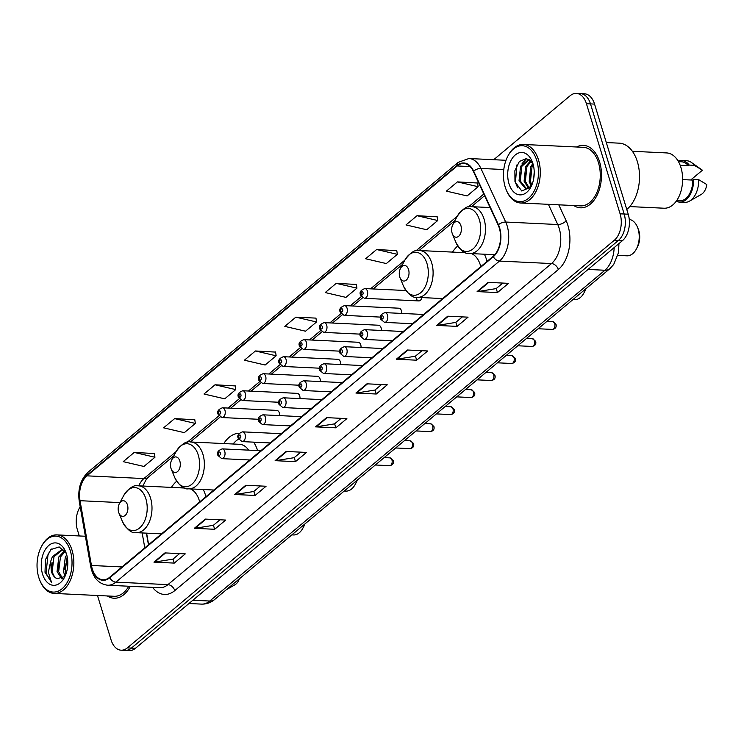 <?xml version="1.0" encoding="UTF-8"?>
<svg xmlns="http://www.w3.org/2000/svg" width="744" height="744" viewBox="0 0 744 744"><rect width="100%" height="100%" fill="white"/><g stroke="black" fill="none" stroke-linecap="round" stroke-linejoin="round"><path stroke-width="1.12" d="M205.939 496.685A34.512 21.529 -87.3 0 0 205.539 495.281A34.512 21.529 -87.3 0 0 203.279 489.524M176.654 481.275A34.512 21.529 -87.3 0 0 171.408 487.404M257.638 450.566A34.512 21.529 -87.3 0 0 253.648 442.159M239.354 433.241A34.512 21.529 -87.3 0 0 223.777 443.564M487.05 261.377A34.512 21.529 -87.3 0 0 486.641 259.972A34.512 21.529 -87.3 0 0 484.391 254.216M457.765 245.976A34.512 21.529 -87.3 0 0 452.51 252.095M401.714 313.429A4.883 3.05 -87.3 0 0 401.435 310.769A4.883 3.05 -87.3 0 0 398.914 308.202L344.528 305.598A4.883 3.05 92.7 0 1 347.048 308.174A4.883 3.05 92.7 0 1 344.053 315.354L340.259 312.201C338.855 309.392 340.278 307.188 344.528 305.598M381.365 330.457A4.883 3.05 -87.3 0 0 381.086 327.806A4.883 3.05 -87.3 0 0 378.566 325.23L324.179 322.636A4.883 3.05 92.7 0 1 326.7 325.202A4.883 3.05 92.7 0 1 323.714 332.391L319.911 329.229C318.506 326.421 319.929 324.217 324.179 322.636M361.017 347.485A4.883 3.05 -87.3 0 0 360.747 344.835A4.883 3.05 -87.3 0 0 358.217 342.259L303.831 339.664A4.883 3.05 92.7 0 1 306.351 342.231A4.883 3.05 92.7 0 1 303.366 349.42L299.562 346.258C298.158 343.449 299.581 341.254 303.831 339.664M340.668 364.523A4.883 3.05 -87.3 0 0 340.399 361.863A4.883 3.05 -87.3 0 0 337.878 359.296L283.483 356.692A4.883 3.05 92.7 0 1 286.003 359.268A4.883 3.05 92.7 0 1 283.018 366.448L279.223 363.295C277.81 360.487 279.233 358.283 283.483 356.692M320.329 381.551A4.883 3.05 -87.3 0 0 320.05 378.901A4.883 3.05 -87.3 0 0 317.53 376.325L263.134 373.721A4.883 3.05 92.7 0 1 265.654 376.297A4.883 3.05 92.7 0 1 262.669 383.486L258.875 380.324C257.461 377.515 258.884 375.311 263.134 373.721M299.981 398.579A4.883 3.05 -87.3 0 0 299.702 395.929A4.883 3.05 -87.3 0 0 297.182 393.353L242.795 390.758A4.883 3.05 92.7 0 1 245.315 393.325A4.883 3.05 92.7 0 1 242.321 400.514L238.526 397.352C237.122 394.543 238.536 392.348 242.795 390.758M279.632 415.617A4.883 3.05 -87.3 0 0 279.353 412.957A4.883 3.05 -87.3 0 0 276.833 410.39L222.447 407.786A4.883 3.05 92.7 0 1 224.967 410.363A4.883 3.05 92.7 0 1 221.982 417.542L218.178 414.389C216.774 411.572 218.197 409.377 222.447 407.786M146.605 533.15L148.633 544.654M416.277 298.353A4.883 3.05 -87.3 0 0 418.798 300.92A4.883 3.05 -87.3 0 0 421.876 297.572M97.483 595.498L111.061 639.905A19.539 12.183 -87.3 0 0 121.151 650.2L129.279 650.591A19.539 12.183 -87.3 0 0 135.473 648.275L622.468 240.638A19.539 12.183 -87.3 0 0 628.224 214.207L594.558 104.095A19.539 12.183 -87.3 0 0 584.477 93.8L580.413 93.605A19.539 12.183 -87.3 0 1 590.494 103.9A19.539 12.183 -87.3 0 0 580.413 93.605L576.34 93.409A19.539 12.183 -87.3 0 0 570.155 95.725L493.709 159.709M121.151 650.2A19.539 12.183 -87.3 0 0 127.345 647.894L614.339 240.247A19.539 12.183 -87.3 0 0 620.096 213.816L624.16 214.012L590.494 103.9L624.16 214.012A19.539 12.183 -87.3 0 1 618.404 240.442A19.539 12.183 -87.3 0 0 624.16 214.012L628.224 214.207M127.345 647.894L131.409 648.089L618.404 240.442L131.409 648.089A19.539 12.183 -87.3 0 1 125.215 650.396A19.539 12.183 -87.3 0 0 131.409 648.089L135.473 648.275M599.59 161.839A31.257 19.502 -87.3 0 0 583.454 145.368A31.257 19.502 -87.3 0 0 576.581 146.996A31.257 19.502 -87.3 0 1 583.454 145.368A31.257 19.502 -87.3 0 1 599.59 161.839A31.257 19.502 -87.3 0 1 580.469 207.809A31.257 19.502 -87.3 0 0 599.59 161.839M499.317 228.064A20.841 13.001 92.7 0 1 493.179 256.252L109.6 577.325A20.841 13.001 92.7 0 1 102.998 579.79A20.841 13.001 92.7 0 1 91.447 565.477L80.026 500.693A20.841 13.001 92.7 0 1 86.964 475.844L457.179 165.958A20.841 13.001 92.7 0 1 463.782 163.494A20.841 13.001 92.7 0 1 473.389 171.436L498.164 225.023A20.841 13.001 92.7 0 1 499.317 228.064M499.615 227.813A21.362 13.327 -87.3 0 0 498.434 224.707L473.649 171.111A21.362 13.327 -87.3 0 0 457.039 165.494L86.825 475.379A21.362 13.327 -87.3 0 0 79.72 500.851L91.131 565.635A21.362 13.327 -87.3 0 0 109.74 577.781L493.319 256.708A21.362 13.327 -87.3 0 0 499.615 227.813M179.574 553.601L172.952 559.144L154.622 562.092A5.208 3.525 -129.9 0 1 153.934 562.129L174.263 563.096L185.284 553.88L164.954 552.904L153.934 562.129M173.036 559.07L174.263 563.096M219.973 519.786L213.351 525.32L195.021 528.277A5.208 3.525 -129.9 0 1 194.333 528.314L214.663 529.282L225.683 520.056L205.353 519.089L194.333 528.314M213.435 525.255L214.663 529.282M260.372 485.971L253.751 491.505L235.42 494.453A5.208 3.525 -129.9 0 1 234.732 494.49L255.062 495.467L266.082 486.241L245.753 485.274L234.732 494.49M253.834 491.44L255.062 495.467M300.771 452.157L294.15 457.69L275.819 460.638A5.208 3.525 -129.9 0 1 275.131 460.676L295.461 461.652L306.482 452.426L286.152 451.45L275.131 460.676M294.233 457.625L295.461 461.652M502.767 283.073L496.146 288.607L477.815 291.555A5.208 3.525 -129.9 0 1 477.127 291.592L497.466 292.569L508.478 283.343L488.148 282.367L477.127 291.592M496.229 288.542L497.466 292.569M462.368 316.888L455.747 322.422L437.416 325.379A5.208 3.525 -129.9 0 1 436.728 325.407L457.067 326.384L468.078 317.158L447.749 316.191L436.728 325.407M455.83 322.357L457.067 326.384M421.969 350.703L415.347 356.237L397.017 359.194A5.208 3.525 -129.9 0 1 396.329 359.231L416.668 360.198L427.679 350.973L407.349 350.006L396.329 359.231M415.431 356.171L416.668 360.198M381.57 384.518L374.948 390.061L356.618 393.009A5.208 3.525 -129.9 0 1 355.93 393.046L376.259 394.013L387.28 384.797L366.95 383.82L355.93 393.046M375.032 389.986L376.259 394.013M341.171 418.333L334.549 423.875L316.219 426.824A5.208 3.525 -129.9 0 1 315.53 426.861L335.86 427.828L346.881 418.612L326.551 417.635L315.53 426.861M334.633 423.801L335.86 427.828M573.782 205.539A31.257 19.502 -87.3 0 0 580.469 207.809A31.257 19.502 -87.3 0 1 573.782 205.539M107.35 595.963A31.257 19.502 -87.3 0 0 114.037 598.241A31.257 19.502 -87.3 0 0 130.321 586.309A31.257 19.502 -87.3 0 1 114.037 598.241A31.257 19.502 -87.3 0 1 107.35 595.963M620.096 213.816L586.43 103.704A19.539 12.183 -87.3 0 0 576.34 93.409M80.185 506.776A19.539 12.183 -87.3 0 0 77.395 529.793L79.282 535.95M235.188 385.913L215.035 384.788L204.014 394.013L224.725 398.831L235.746 389.605L235.16 385.755M194.788 419.728L174.635 418.612L163.615 427.828L184.326 432.645L195.347 423.42L194.761 419.57M154.389 453.542L134.236 452.426L123.216 461.643L143.927 466.46L154.947 457.244L154.361 453.384M356.385 284.459L336.232 283.343L325.212 292.559L345.923 297.377L356.943 288.161L356.357 284.301M396.784 250.644L376.631 249.528L365.611 258.745L386.322 263.562L397.343 254.336L396.757 250.486M437.184 216.83L417.031 215.704L406.01 224.93L426.721 229.747L437.742 220.522L437.156 216.671M477.583 183.015L457.43 181.889L446.409 191.115L467.12 195.932L478.141 186.707L477.555 182.857M275.587 352.098L255.434 350.973L244.413 360.198L265.124 365.016L276.145 355.79L275.559 351.94M295.833 317.158L284.812 326.384L305.524 331.201L316.544 321.975L315.958 318.116L295.833 317.158L316.544 321.975M336.232 283.343L356.943 288.161M376.631 249.528L397.343 254.336M417.031 215.704L437.742 220.522M457.43 181.889L478.141 186.707M255.434 350.973L276.145 355.79M215.035 384.788L235.746 389.605M174.635 418.612L195.347 423.42M134.236 452.426L154.947 457.244M505.167 186.893A28.002 17.465 -87.3 0 0 506.227 189.86A28.002 17.465 -87.3 0 0 529.468 197.467A28.002 17.465 -87.3 0 0 536.75 160.462A28.002 17.465 -87.3 0 0 507.836 156.166A28.002 17.465 -87.3 0 0 505.167 186.893M506.227 189.86L506.562 190.659A29.304 18.284 -87.3 0 0 520.577 202.991A29.304 18.284 -87.3 0 0 538.507 159.895A29.304 18.284 -87.3 0 0 523.376 144.457A29.304 18.284 -87.3 0 0 508.245 155.403L507.836 156.166M520.577 202.991L580.562 205.865A29.304 18.284 -87.3 0 0 598.483 162.759A29.304 18.284 -87.3 0 0 583.361 147.321L523.376 144.457M626.774 209.455A35.163 21.939 -87.3 0 0 637.376 161.69A35.163 21.939 -87.3 0 0 619.222 143.164L606.323 142.55M629.74 206.581L664.001 208.218A27.677 17.27 -87.3 0 0 680.937 167.512A27.677 17.27 -87.3 0 0 666.643 152.929L632.381 151.292M533.746 178.402L534.22 171.771M531.049 185.879L529.179 181.415L530.742 166.758L532.825 163.457M531.765 185.005L530.453 181.48L532.016 166.814L533.225 164.684M528.342 188.074L524.092 181.173L525.664 166.507L530.667 160.676M528.993 187.693L525.366 181.238L526.929 166.572L531.197 161.215M531.83 185.024L530.007 186.883L525.748 188.641L519.014 180.932L520.577 166.265L528.9 159.365M526.399 188.632L520.279 180.987L521.851 166.331L529.235 159.56M530.007 186.883A14.722 9.179 -87.3 0 0 531.941 184.754M532.937 163.652A21.232 13.243 -87.3 0 0 532.137 161.411A21.232 13.243 -87.3 0 0 514.513 155.636A21.232 13.243 -87.3 0 0 508.989 183.703A21.232 13.243 -87.3 0 0 530.909 186.958A21.232 13.243 -87.3 0 0 532.937 163.652L526.519 158.537L519.349 161.448L514.876 170.711L514.969 181.768L521.739 190.985L530.584 187.2M680.193 165.354L688.395 165.754A19.539 12.183 -87.3 0 0 681.504 161.792L678.472 161.643M690.953 179.806L702.42 170.209L694.282 165.317A20.841 13.001 -87.3 0 0 691.362 162.425A20.841 13.001 -87.3 0 0 686.656 160.732L681.569 160.49A20.841 13.001 -87.3 0 0 678.137 161.057M691.362 162.425L702.42 170.209M688.395 165.754L689.204 165.075A20.841 13.001 -87.3 0 0 681.569 160.49M689.204 165.075L694.282 165.317M676.612 200.675L679.644 200.815A19.539 12.183 -87.3 0 0 692.785 180.085L682.62 179.602M676.212 201.224A20.841 13.001 -87.3 0 0 679.579 202.117L684.666 202.359A20.841 13.001 -87.3 0 0 689.521 201.122L701.285 194.417A13.02 8.128 -87.3 0 0 706.8 184.549L698.672 179.657L693.585 179.416L692.785 180.085M689.521 201.122A20.841 13.001 -87.3 0 0 698.672 179.657M679.579 202.117A20.841 13.001 -87.3 0 0 693.585 179.416M517.694 187.851L515.434 182.522L516.903 164.945M519.768 177.76L520.056 172.069M523.897 161.68L526.65 158.565M524.855 178.002L525.134 172.31M529.933 178.244L530.221 172.552M521.897 163.978L526.064 158.491M617.929 255.387L626.95 255.815A18.237 11.374 -87.3 0 0 636.371 249.008L637.385 247.092A14.973 9.347 -87.3 0 0 638.817 230.649A14.973 9.347 -87.3 0 0 638.25 229.068L637.422 227.069A18.237 11.374 -87.3 0 0 629.266 219.443M636.371 249.008A18.237 11.374 -87.3 0 0 638.11 228.994A18.237 11.374 -87.3 0 0 637.422 227.069M452.11 233.105A7.812 4.873 -87.3 0 0 452.408 233.932A7.812 4.873 -87.3 0 0 458.89 236.062A7.812 4.873 -87.3 0 0 460.927 225.73A7.812 4.873 -87.3 0 0 452.854 224.53A7.812 4.873 -87.3 0 0 452.11 233.105M572.964 299.572L574.582 299.655A18.237 11.374 -87.3 0 0 583.994 292.838L585.016 290.932A14.973 9.347 -87.3 0 0 586.021 288.644M583.994 292.838A18.237 11.374 -87.3 0 0 585.584 289.007M399.742 276.945A7.812 4.873 -87.3 0 0 400.039 277.772A7.812 4.873 -87.3 0 0 406.522 279.893A7.812 4.873 -87.3 0 0 408.558 269.57A7.812 4.873 -87.3 0 0 400.486 268.37A7.812 4.873 -87.3 0 0 399.742 276.945M480.791 266.612A23.445 14.629 -87.3 0 0 480.401 265.199A23.445 14.629 -87.3 0 0 471.547 253.602M462.908 251.277A30.932 19.297 -87.3 0 0 461.819 252.542M344.23 491.04L345.848 491.114A18.237 11.374 -87.3 0 0 355.26 484.307L356.283 482.391A14.973 9.347 -87.3 0 0 357.287 480.103M355.26 484.307A18.237 11.374 -87.3 0 0 356.85 480.475M171.008 468.413A7.812 4.873 -87.3 0 0 171.297 469.232A7.812 4.873 -87.3 0 0 177.788 471.361A7.812 4.873 -87.3 0 0 179.825 461.029A7.812 4.873 -87.3 0 0 171.752 459.829A7.812 4.873 -87.3 0 0 171.008 468.413M238.564 439.109A30.932 19.297 -87.3 0 0 233.086 444.01M248.626 450.139A23.445 14.629 -87.3 0 0 239.568 444.317L190.836 441.992C186.391 440.746 181.462 444.01 176.03 451.766A21.539 13.438 -87.3 0 1 198.267 455.068A21.539 13.438 -87.3 0 1 192.668 483.526A21.539 13.438 -87.3 0 1 174.793 477.676L171.297 469.232M291.853 534.88L293.471 534.955A18.237 11.374 -87.3 0 0 302.892 528.147L303.905 526.231A14.973 9.347 -87.3 0 0 304.919 523.943M302.892 528.147A18.237 11.374 -87.3 0 0 304.482 524.315M118.631 512.244A7.812 4.873 -87.3 0 0 118.928 513.072A7.812 4.873 -87.3 0 0 125.41 515.201A7.812 4.873 -87.3 0 0 127.447 504.869A7.812 4.873 -87.3 0 0 119.375 503.669A7.812 4.873 -87.3 0 0 118.631 512.244M199.69 501.921A23.445 14.629 -87.3 0 0 199.29 500.507A23.445 14.629 -87.3 0 0 190.436 488.91M181.796 486.585A30.932 19.297 -87.3 0 0 180.718 487.85M38.744 577.325A28.002 17.465 -87.3 0 0 39.795 580.283A28.002 17.465 -87.3 0 0 63.035 587.899A28.002 17.465 -87.3 0 0 70.327 550.886A28.002 17.465 -87.3 0 0 41.404 546.598A28.002 17.465 -87.3 0 0 38.744 577.325M39.795 580.283L40.13 581.083A29.304 18.284 -87.3 0 0 54.154 593.424A29.304 18.284 -87.3 0 0 72.075 550.318A29.304 18.284 -87.3 0 0 56.944 534.889A29.304 18.284 -87.3 0 0 41.813 545.826L41.404 546.598M54.154 593.424L114.13 596.288A29.304 18.284 -87.3 0 0 128.777 586.235M65.053 575.958L63.5 571.885L65.295 557.228L66.728 554.838M65.853 574.331L65.109 571.959L67.183 556.772M61.678 578.776L57.046 571.569L58.841 556.921L64.654 550.746M62.477 578.367L58.655 571.652L60.45 556.996L65.156 551.434M64.31 550.318L61.743 549.714L52.387 556.614L50.685 561.422L51.317 571.299C52.554 575.168 54.507 577.632 57.167 578.692C54.786 577.595 53.131 575.14 52.201 571.336L53.996 556.689L62.552 549.797M66.263 553.331L59.167 546.933L50.908 549.546L45.44 559.646L45.012 572.257L51.438 582.171L48.36 572.257L50.685 561.422M66.504 554.085A21.232 13.243 -87.3 0 0 65.705 551.834A21.232 13.243 -87.3 0 0 48.081 546.068A21.232 13.243 -87.3 0 0 42.557 574.126A21.232 13.243 -87.3 0 0 64.486 577.381A21.232 13.243 -87.3 0 0 66.504 554.085M57.167 578.692L64.514 576.609M226.418 589.657L234.853 584.84A13.02 8.128 -87.3 0 0 239.429 578.758M51.438 582.171L46.044 573.28L48.062 554.159L51.485 549.044M51.773 568.649L52.089 562.548M58.237 568.955L58.544 562.855M64.691 569.262L64.998 563.161M192.882 600.231L209.743 601.031A13.02 8.826 50.1 0 0 214.598 599.552C210.747 602.742 206.386 604.258 201.485 604.109A26.049 16.247 -87.3 0 0 209.743 601.031L604.919 270.249A26.049 16.247 -87.3 0 0 614.163 247.594M588.058 269.44L604.919 270.249A13.02 8.826 50.1 0 0 609.773 268.761L214.598 599.552M594.558 104.095L586.43 103.704M622.468 240.638L614.339 240.247M558.781 204.823L566.138 220.745A32.559 20.311 92.7 0 1 558.344 269.542L174.775 590.615A6.51 4.408 50.1 0 0 167.939 584.635L551.509 263.562A26.049 16.247 -87.3 0 0 559.19 228.324A26.049 16.247 -87.3 0 0 557.749 224.53L548.402 204.321M174.775 590.615A32.559 20.311 92.7 0 1 152.585 587.369M159.681 587.714A26.049 16.247 -87.3 0 0 167.939 584.635L115.887 582.143A26.049 16.247 92.7 0 1 107.629 585.221L159.681 587.714M457.039 165.494A6.51 4.408 50.1 0 1 458.23 162.341L468.906 158.518A26.049 16.247 92.7 0 1 480.912 168.442L505.697 222.038A26.049 16.247 92.7 0 1 507.138 225.832A26.049 16.247 92.7 0 1 499.457 261.07A6.51 4.408 -129.9 0 1 493.319 256.708M498.434 224.707A6.51 3.264 155.2 0 1 505.697 222.038L557.749 224.53A6.51 3.264 -24.8 0 0 566.138 220.745M86.825 475.379A6.51 4.408 -129.9 0 1 88.015 472.226C80.501 479.508 77.59 489.32 79.282 501.651L90.694 566.435C93.037 577.79 98.682 584.049 107.629 585.221M79.72 500.851A6.51 1.73 170 0 0 79.282 501.651M503.79 169.539L480.912 168.442A6.51 3.264 155.2 0 0 473.649 171.111M91.131 565.635A6.51 1.73 170 0 0 90.694 566.435M109.74 577.781A6.51 4.408 50.1 0 0 115.887 582.143L499.457 261.07L551.509 263.562A6.51 4.408 50.1 0 1 558.344 269.542M86.964 475.844L143.899 478.559A20.841 13.001 -87.3 0 0 138.812 485.841M80.026 500.693L119.942 502.6M91.447 565.477L122.016 566.937M142.16 532.946L144.792 547.872M457.179 165.958L470.124 166.572M483.833 194.017L468.292 207.018M457.235 216.281L415.924 250.858M404.866 260.121L370.549 288.839M361.296 296.586L350.201 305.868M340.947 313.615L329.852 322.905M320.608 330.643L309.513 339.934M300.26 347.681L289.165 356.962M279.911 364.709L268.817 374M259.563 381.737L248.468 391.028M239.215 398.775L228.12 408.056M218.876 415.803L187.19 442.327M176.123 451.58L143.899 478.559A11.718 7.942 50.1 0 0 148.27 477.22L146.205 479.471L142.885 486.037M316.219 426.824L327.155 417.663M356.618 393.009L367.555 383.848M397.017 359.194L407.954 350.033M437.416 325.379L448.353 316.219M477.815 291.555L488.752 282.404M275.819 460.638L286.756 451.487M235.42 494.453L246.357 485.302M195.021 528.277L205.958 519.117M154.622 562.092L165.559 552.932M455.895 242.377A21.539 13.438 -87.3 0 0 473.77 248.226A21.539 13.438 -87.3 0 0 479.378 219.759A21.539 13.438 -87.3 0 0 457.132 216.467C462.563 208.711 467.502 205.446 471.947 206.683A23.445 14.629 -87.3 0 1 484.046 219.034A23.445 14.629 -87.3 0 1 469.706 253.518C465.167 254.327 460.564 250.607 455.895 242.377L452.408 233.932M403.527 286.208A21.539 13.438 -87.3 0 0 421.402 292.067A21.539 13.438 -87.3 0 0 427 263.599A21.539 13.438 -87.3 0 0 404.764 260.298C410.195 252.542 415.124 249.287 419.57 250.523A23.445 14.629 -87.3 0 1 431.678 262.874A23.445 14.629 -87.3 0 1 417.338 297.358C412.79 298.167 408.186 294.447 403.527 286.208L400.039 277.772M213.891 490.026L188.604 488.817A23.445 14.629 -87.3 0 0 202.935 454.333A23.445 14.629 -87.3 0 0 190.836 441.992M122.416 521.516A21.539 13.438 -87.3 0 0 140.291 527.366A21.539 13.438 -87.3 0 0 145.898 498.908A21.539 13.438 -87.3 0 0 123.662 495.606C129.084 487.85 134.022 484.586 138.468 485.823A23.445 14.629 -87.3 0 1 150.567 498.173A23.445 14.629 -87.3 0 1 136.226 532.658C131.688 533.467 127.085 529.756 122.416 521.516L118.928 513.072M554.717 323.677A3.906 2.437 -87.3 0 0 552.699 321.622L556.001 324.263C556.707 327.127 555.48 328.848 552.327 329.425A3.906 2.437 -87.3 0 0 554.717 323.677M423.624 314.47L385.001 312.629A4.883 3.05 92.7 0 1 387.522 315.205A4.883 3.05 92.7 0 1 384.536 322.385L412.567 323.724M383.151 316.618A1.628 1.014 -87.3 0 0 381.793 315.949A1.628 1.014 -87.3 0 0 381.309 318.153A1.628 1.014 -87.3 0 0 382.667 318.823A1.628 1.014 -87.3 0 0 383.151 316.618M534.378 340.706A3.906 2.437 -87.3 0 0 532.36 338.65L535.652 341.291C536.359 344.165 535.131 345.886 531.988 346.453A3.906 2.437 -87.3 0 0 534.378 340.706M403.276 331.508L364.653 329.657A4.883 3.05 92.7 0 1 367.173 332.233A4.883 3.05 92.7 0 1 364.188 339.413L392.218 340.752M362.802 333.647A1.628 1.014 -87.3 0 0 361.445 332.987A1.628 1.014 -87.3 0 0 360.961 335.181A1.628 1.014 -87.3 0 0 362.319 335.851A1.628 1.014 -87.3 0 0 362.802 333.647M514.03 357.743A3.906 2.437 -87.3 0 0 512.011 355.678L515.304 358.32C516.011 361.193 514.792 362.914 511.639 363.491A3.906 2.437 -87.3 0 0 514.03 357.743M382.928 348.536L344.314 346.695A4.883 3.05 92.7 0 1 346.834 349.262A4.883 3.05 92.7 0 1 343.84 356.45L371.879 357.79M342.454 350.675A1.628 1.014 -87.3 0 0 341.096 350.015A1.628 1.014 -87.3 0 0 340.613 352.219A1.628 1.014 -87.3 0 0 341.97 352.879A1.628 1.014 -87.3 0 0 342.454 350.675M493.681 374.771A3.906 2.437 -87.3 0 0 491.663 372.716L494.955 375.357C495.662 378.222 494.444 379.942 491.291 380.519A3.906 2.437 -87.3 0 0 493.681 374.771M362.579 365.564L323.966 363.723A4.883 3.05 92.7 0 1 326.486 366.299A4.883 3.05 92.7 0 1 323.501 373.479L351.531 374.818M322.106 367.713A1.628 1.014 -87.3 0 0 320.748 367.043A1.628 1.014 -87.3 0 0 320.273 369.247A1.628 1.014 -87.3 0 0 321.631 369.917A1.628 1.014 -87.3 0 0 322.106 367.713M473.333 391.8A3.906 2.437 -87.3 0 0 471.315 389.744L474.607 392.386C475.314 395.259 474.095 396.98 470.943 397.547A3.906 2.437 -87.3 0 0 473.333 391.8M342.231 382.602L303.617 380.751A4.883 3.05 92.7 0 1 306.137 383.327A4.883 3.05 92.7 0 1 303.152 390.507L331.182 391.846M301.757 384.741A1.628 1.014 -87.3 0 0 300.399 384.081A1.628 1.014 -87.3 0 0 299.925 386.276A1.628 1.014 -87.3 0 0 301.283 386.945A1.628 1.014 -87.3 0 0 301.757 384.741M452.984 408.837A3.906 2.437 -87.3 0 0 450.966 406.773L454.268 409.414C454.975 412.288 453.747 414.008 450.594 414.585A3.906 2.437 -87.3 0 0 452.984 408.837M321.892 399.63L283.269 397.789A4.883 3.05 92.7 0 1 285.789 400.356A4.883 3.05 92.7 0 1 282.804 407.545L310.834 408.884M281.418 401.769A1.628 1.014 -87.3 0 0 280.06 401.109A1.628 1.014 -87.3 0 0 279.577 403.313A1.628 1.014 -87.3 0 0 280.934 403.973A1.628 1.014 -87.3 0 0 281.418 401.769M432.636 425.866A3.906 2.437 -87.3 0 0 430.627 423.81L433.919 426.452C434.626 429.316 433.399 431.036 430.246 431.613A3.906 2.437 -87.3 0 0 432.636 425.866M301.543 416.659L262.92 414.817A4.883 3.05 92.7 0 1 265.441 417.393A4.883 3.05 92.7 0 1 262.455 424.573L290.486 425.912M261.07 418.807A1.628 1.014 -87.3 0 0 259.712 418.137A1.628 1.014 -87.3 0 0 259.228 420.341A1.628 1.014 -87.3 0 0 260.586 421.011A1.628 1.014 -87.3 0 0 261.07 418.807M412.297 442.894A3.906 2.437 -87.3 0 0 410.279 440.839L413.571 443.48C414.278 446.353 413.06 448.074 409.907 448.641A3.906 2.437 -87.3 0 0 412.297 442.894M281.195 433.696L242.581 431.846A4.883 3.05 92.7 0 1 245.102 434.422A4.883 3.05 92.7 0 1 242.107 441.601L270.146 442.94M240.721 435.835A1.628 1.014 -87.3 0 0 239.363 435.175A1.628 1.014 -87.3 0 0 238.88 437.37A1.628 1.014 -87.3 0 0 240.238 438.039A1.628 1.014 -87.3 0 0 240.721 435.835M391.949 459.922A3.906 2.437 -87.3 0 0 389.93 457.867L393.223 460.508C393.929 463.382 392.711 465.102 389.558 465.67A3.906 2.437 -87.3 0 0 391.949 459.922M260.846 450.724L222.233 448.883A4.883 3.05 92.7 0 1 224.753 451.45A4.883 3.05 92.7 0 1 221.768 458.639L249.798 459.978M220.373 452.863A1.628 1.014 -87.3 0 0 219.015 452.203A1.628 1.014 -87.3 0 0 218.541 454.407A1.628 1.014 -87.3 0 0 219.899 455.068A1.628 1.014 -87.3 0 0 220.373 452.863M367.387 291.137A4.883 3.05 92.7 0 1 364.402 298.325L360.608 295.163C359.194 292.355 360.617 290.16 364.867 288.57A4.883 3.05 92.7 0 1 367.387 291.137M361.175 294.094A1.628 1.014 -87.3 0 0 362.533 294.764A1.628 1.014 -87.3 0 0 363.016 292.559A1.628 1.014 -87.3 0 0 361.658 291.89A1.628 1.014 -87.3 0 0 361.175 294.094M340.826 311.122A1.628 1.014 -87.3 0 0 342.184 311.792A1.628 1.014 -87.3 0 0 342.668 309.588A1.628 1.014 -87.3 0 0 341.31 308.927A1.628 1.014 -87.3 0 0 340.826 311.122M320.487 328.16A1.628 1.014 -87.3 0 0 321.845 328.82A1.628 1.014 -87.3 0 0 322.319 326.616A1.628 1.014 -87.3 0 0 320.962 325.956A1.628 1.014 -87.3 0 0 320.487 328.16M300.139 345.188A1.628 1.014 -87.3 0 0 301.497 345.848A1.628 1.014 -87.3 0 0 301.971 343.654A1.628 1.014 -87.3 0 0 300.613 342.984A1.628 1.014 -87.3 0 0 300.139 345.188M279.791 362.216A1.628 1.014 -87.3 0 0 281.148 362.886A1.628 1.014 -87.3 0 0 281.632 360.682A1.628 1.014 -87.3 0 0 280.274 360.012A1.628 1.014 -87.3 0 0 279.791 362.216M259.442 379.254A1.628 1.014 -87.3 0 0 260.8 379.914A1.628 1.014 -87.3 0 0 261.284 377.71A1.628 1.014 -87.3 0 0 259.926 377.05A1.628 1.014 -87.3 0 0 259.442 379.254M239.094 396.282A1.628 1.014 -87.3 0 0 240.452 396.943A1.628 1.014 -87.3 0 0 240.935 394.748A1.628 1.014 -87.3 0 0 239.577 394.078A1.628 1.014 -87.3 0 0 239.094 396.282M218.755 413.311A1.628 1.014 -87.3 0 0 220.112 413.98A1.628 1.014 -87.3 0 0 220.587 411.776A1.628 1.014 -87.3 0 0 219.229 411.107A1.628 1.014 -87.3 0 0 218.755 413.311M618.924 243.604L618.571 252.467L613.698 264.492L609.773 268.761M201.485 604.109L188.957 603.514M458.23 162.341L88.015 472.226M468.906 158.518L506.004 160.295M484.604 195.691L471.482 206.674M455.021 220.457L419.114 250.514M402.644 264.297L373.172 288.97M362.616 297.795L352.823 305.998M342.277 314.833L332.475 323.026M321.929 331.861L312.136 340.055M301.58 348.889L291.788 357.092M281.232 365.918L271.439 374.12M260.884 382.955L251.091 391.149M240.544 399.984L230.742 408.186M220.196 417.012L190.38 441.973M173.91 455.756L148.27 477.22M146.401 533.141L148.456 544.803M494.751 254.718L469.706 253.518M490.082 207.557L471.947 206.683M452.854 224.53L457.132 216.467M442.624 298.567L417.338 297.358M465.818 252.737L419.57 250.523M400.486 268.37L404.764 260.298M188.604 488.817C184.056 489.626 179.453 485.916 174.793 477.676M171.752 459.829L176.03 451.766M161.522 533.866L136.226 532.658M184.707 488.036L138.468 485.823M119.375 503.669L123.662 495.606M85.374 536.247L56.944 534.889M552.699 321.622L546.952 321.343M385.001 312.629C380.751 314.219 379.328 316.414 380.742 319.232L384.536 322.385M552.327 329.425L538.117 328.746M532.36 338.65L526.613 338.371M364.653 329.657C360.403 331.247 358.98 333.452 360.394 336.26L364.188 339.413M531.988 346.453L517.768 345.774M512.011 355.678L506.264 355.409M344.314 346.695C340.064 348.276 338.641 350.48 340.045 353.288L343.84 356.45M511.639 363.491L497.42 362.812M491.663 372.716L485.916 372.437M323.966 363.723C319.715 365.313 318.293 367.508 319.697 370.317L323.501 373.479M491.291 380.519L477.071 379.84M471.315 389.744L465.567 389.465M303.617 380.751C299.367 382.342 297.944 384.546 299.348 387.354L303.152 390.507M470.943 397.547L456.732 396.868M450.966 406.773L445.219 406.503M283.269 397.789C279.019 399.37 277.596 401.574 279.009 404.383L282.804 407.545M450.594 414.585L436.384 413.897M430.627 423.81L424.88 423.531M262.92 414.817C258.67 416.408 257.247 418.602 258.661 421.411L262.455 424.573M430.246 431.613L416.036 430.934M410.279 440.839L404.531 440.56M242.581 431.846C238.322 433.436 236.908 435.64 238.312 438.449L242.107 441.601M409.907 448.641L395.687 447.962M389.93 457.867L384.183 457.597M222.233 448.883C217.983 450.464 216.56 452.668 217.964 455.477L221.768 458.639M389.558 465.67L375.339 464.991M418.798 300.92L364.402 298.325M405.871 290.523L364.867 288.57M380.519 317.102L344.053 315.354M360.17 334.13L323.714 332.391M339.822 351.159L303.366 349.42M319.474 368.196L283.018 366.448M299.135 385.225L262.669 383.486M278.786 402.253L242.321 400.514M258.438 419.281L221.982 417.542"/></g></svg>
